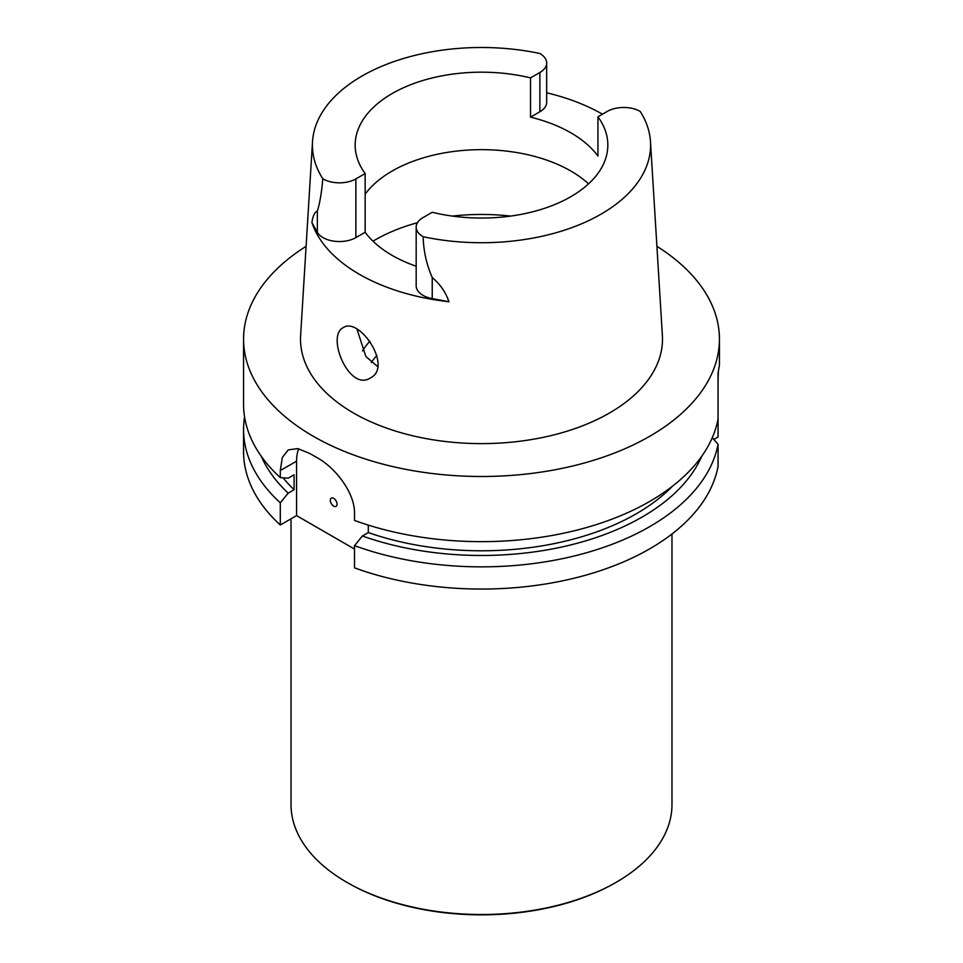 <?xml version="1.0" encoding="UTF-8"?>
<svg xmlns="http://www.w3.org/2000/svg" width="963" height="963" viewBox="0 0 963 963"><rect width="100%" height="100%" fill="white"/><g stroke="black" fill="none" stroke-linecap="round" stroke-linejoin="round"><path stroke-width="1.44" d="M656.898 246.311A237.933 137.372 180 0 1 719.433 339.132L719.433 365.025L718.061 373.066L718.061 418.977A237.933 137.372 180 0 1 354.516 520.453L354.516 513.423C354.902 492.623 335.076 467.332 316.731 457.473A237.933 137.372 180 0 1 309.857 453.501L297.711 448.602L288.238 449.89L282.315 457.533L280.293 470.57L280.293 477.6A237.933 137.372 180 0 1 243.567 404.291L243.567 339.132A237.933 137.372 180 0 1 306.102 246.311M718.061 381.384L718.338 371.887M719.433 339.132A237.933 137.372 180 0 1 481.5 476.492A237.933 137.372 180 0 1 243.567 339.132M336.063 506.357A4.767 2.745 60 0 1 331.296 503.613A4.767 2.745 60 0 1 331.296 498.112A4.767 2.745 60 0 1 333.68 498.353A4.767 2.745 60 0 1 336.785 502.542A4.767 2.745 60 0 1 336.063 506.357A4.767 2.745 60 0 1 333.716 506.105A4.767 2.745 60 0 1 330.61 501.928A4.767 2.745 60 0 1 331.32 498.1M718.061 418.977L718.061 436.997L713.764 439.489M672.318 486.351A218.926 126.394 0 0 1 368.311 532.575L368.311 525.112M368.311 532.575L362.401 535.994A227.063 131.1 0 0 0 701.762 456.233M362.401 535.994L354.516 545.66A237.933 137.372 0 0 0 718.061 444.184L712.235 437.816M718.061 444.184L718.061 466.381A237.933 137.372 0 0 1 354.516 567.857L354.516 545.66M298.699 448.794A47.62 27.494 -120 0 0 296.568 461.181L296.568 515.614L280.293 525.004A237.933 137.372 0 0 1 243.567 451.695L243.567 429.498A237.933 137.372 0 0 0 280.293 502.818L288.178 493.14L294.1 489.722A218.926 126.394 180 0 1 283.098 477.804M354.516 549.066L296.568 515.614M294.1 489.722L294.1 474.759L288.178 478.178L280.293 477.6M261.238 456.233A227.063 131.1 0 0 0 288.178 493.14M244.578 416.895A237.933 137.372 0 0 0 243.567 429.498M280.293 502.818L280.293 525.004M365.158 232.252L355.877 237.608L355.877 178.901A23.232 13.422 0 0 1 322.786 178.769A169.079 97.624 180 0 1 312.518 141.657L300.625 335.425A180.984 104.498 0 0 0 481.5 443.618A180.984 104.498 0 0 0 662.375 335.425L650.482 141.657A169.079 97.624 180 0 1 423.202 236.742A23.232 13.422 180 0 1 416.172 227.124A23.232 13.422 180 0 1 422.974 217.638L432.255 212.281A126.334 72.935 0 0 0 607.834 145.112A126.334 72.935 0 0 0 597.939 116.812L597.939 156.078A126.334 72.935 0 0 0 530.529 117.161L530.529 77.895A126.334 72.935 180 0 0 355.166 145.112A126.334 72.935 180 0 0 365.158 173.545L365.158 232.252A126.334 72.935 0 0 0 416.172 266.245M343.297 327.601C325.843 335.798 349.244 392.158 370.43 377.917C393.301 366.807 359.199 316.538 343.334 327.589M377.628 366.542L365.892 356.575L357.008 329.286M574.923 194.213L570.072 197.126M365.158 194.165A126.334 72.935 180 0 1 570.83 171.017A126.334 72.935 180 0 1 588.537 183.849M355.877 178.901L365.158 173.545M312.518 141.657A169.079 97.624 180 0 1 539.798 53.483A23.232 13.422 180 0 1 546.671 63.004A23.232 13.422 180 0 1 539.87 72.49L530.529 77.895M597.939 116.812L607.28 111.407A23.232 13.422 0 0 1 640.214 111.455A169.079 97.624 180 0 1 650.482 141.657M546.671 92.797A171.498 99.008 180 0 1 602.465 114.2M530.529 117.161L539.87 111.768A23.232 13.422 0 0 0 546.671 102.271L546.671 63.004M355.877 237.608A23.232 13.422 180 0 1 317.345 232.276L317.345 211.21C314.708 211.92 312.903 215.724 311.916 222.622L317.345 232.276M416.172 227.124L416.172 285.842A23.232 13.422 0 0 0 432.231 298.602L448.939 301.732A172.69 99.695 180 0 1 311.916 222.622M423.202 236.742C423.455 250.693 426.465 264.283 432.231 277.537C440.308 284.434 445.881 292.499 448.939 301.732M322.786 178.769C321.738 191.962 319.921 202.772 317.345 211.21M369.768 341.347L369.9 341.203A126.334 72.935 0 0 0 362.485 350.917M291.019 518.816L291.019 804.538A190.481 109.975 0 0 0 346.812 882.301L347.824 882.878A189.049 109.144 0 0 0 615.176 882.878L616.188 882.301A190.481 109.975 0 0 0 671.981 804.538L671.981 534.008M347.824 882.878L346.812 882.301A190.481 109.975 0 0 0 616.188 882.301M280.293 470.57L296.568 461.181M376.882 355.467A118.449 68.385 0 0 0 371.273 362.497M539.87 111.768L539.87 72.49M432.231 298.602L432.231 277.537M373.006 241.195A150.228 86.73 180 0 1 417.448 222.73M452.417 216.097A150.228 86.73 180 0 1 510.583 216.097"/></g></svg>
